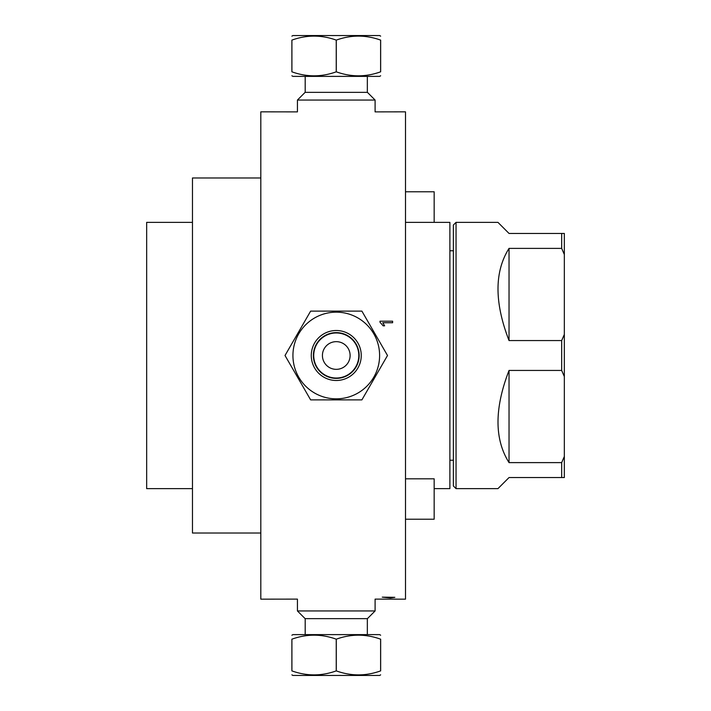 <?xml version="1.0" encoding="UTF-8"?>
<svg xmlns="http://www.w3.org/2000/svg" width="711" height="711" viewBox="0 0 711 711"><rect width="100%" height="100%" fill="white"/><g stroke="black" fill="none" stroke-linecap="round" stroke-linejoin="round"><path stroke-width="1.07" d="M260.813 355.5L260.813 599.16L297.429 599.115L297.429 610.953L375.097 610.953L375.097 599.115L405.501 599.16L405.501 111.84L375.097 111.885L375.097 100.047L297.429 100.047L297.429 111.885L260.813 111.84L260.813 355.5M382.278 597.142L394.854 597.338L390.428 597.942L382.278 597.142M384.633 325.825L383.14 325.825L379.985 322.19L379.985 321.194L392.614 321.194L392.614 322.741L382.776 322.741L384.633 325.825M405.501 222.356L449.885 222.356L449.885 488.644L434.163 488.644M313.729 355.5A22.539 22.539 0 0 0 347.537 375.017A22.539 22.539 0 0 0 347.537 335.983A22.539 22.539 0 0 0 313.729 355.5M350.114 355.5A13.847 13.847 0 0 0 329.344 343.511A13.847 13.847 0 0 0 329.344 367.489A13.847 13.847 0 0 0 350.114 355.5M564.338 456.489L561.672 462.612L509.032 462.612C494.332 439.238 494.332 408.514 509.032 370.44L561.672 370.44L564.338 376.563L564.338 477.552L509.032 477.552L497.94 488.644L456.044 488.644L456.044 222.356L497.94 222.356L509.032 233.448L561.672 233.448L561.672 248.388L564.338 254.511L564.338 334.437L561.672 340.56L561.672 370.44M509.032 462.612L509.032 370.44M561.672 462.612L561.672 477.552M561.672 340.56L509.032 340.56C494.332 302.486 494.332 271.762 509.032 248.388L561.672 248.388M456.044 222.356L453.378 225.014L453.378 485.986L456.044 488.644M564.338 254.511L564.338 233.448L561.672 233.448M564.338 334.437L564.338 376.563M509.032 340.56L509.032 248.388M260.813 533.028L192.468 533.028L192.468 177.972L260.813 177.972M192.468 488.644L146.662 488.644L146.662 222.356L192.468 222.356M405.501 478.814L434.163 478.814L434.163 519.217L405.501 519.217M405.501 191.783L434.163 191.783L434.163 222.356M310.627 399.858L285.031 355.527L310.627 399.858A51.236 51.236 0 0 0 310.671 399.884L361.855 399.884L310.671 399.884M285.031 355.473L310.627 311.142L285.031 355.473A51.236 51.236 0 0 0 285.031 355.527M310.671 311.116L361.855 311.116A51.236 51.236 0 0 1 361.881 311.134A51.236 51.236 0 0 1 361.908 311.142L387.495 355.473L361.908 311.142A51.236 51.236 0 0 1 361.908 311.142A51.236 51.236 0 0 0 361.855 311.116L310.671 311.116A51.236 51.236 0 0 0 310.627 311.142M387.495 355.527L361.908 399.858L387.495 355.527A51.236 51.236 0 0 0 387.495 355.473M324.82 375.319A22.894 22.894 0 0 1 324.82 335.681A22.894 22.894 0 0 1 359.153 355.5A22.894 22.894 0 0 1 324.82 375.319M323.772 377.141A24.983 24.983 0 0 0 361.25 355.5A24.983 24.983 0 0 0 323.772 333.859A24.983 24.983 0 0 0 323.772 377.141M357.935 317.968A43.335 43.335 0 0 1 357.935 393.032A43.335 43.335 0 0 1 292.932 355.5A43.335 43.335 0 0 1 357.935 317.968M380.652 75.775L379.603 76.379L292.932 76.379L291.883 75.775M380.652 71.82L380.652 40.109C380.652 34.786 380.652 34.786 380.652 40.109C380.652 34.786 380.652 34.786 380.652 40.109L380.652 71.82C380.652 77.152 380.652 77.152 380.652 71.82C380.652 77.152 380.652 77.152 380.652 71.82L380.616 71.82C365.845 77.152 351.074 77.152 336.294 71.82L336.241 71.82C321.461 77.152 306.69 77.152 291.91 71.82L291.883 71.82C291.883 77.152 291.883 77.152 291.883 71.82C291.883 77.152 291.883 77.152 291.883 71.82L291.883 40.109C291.883 34.786 291.883 34.786 291.883 40.109C291.883 34.786 291.883 34.786 291.883 40.109L291.883 71.82M380.652 36.154L379.603 35.55L292.932 35.55L291.883 36.154M291.91 71.82L291.91 40.109C306.69 34.786 321.461 34.786 336.241 40.109L336.241 71.82M336.294 71.82L336.294 40.109C351.074 34.786 365.845 34.786 380.616 40.109L380.616 71.82M375.097 100.047L367.409 92.359L305.117 92.359L297.429 100.047M291.883 635.225L292.932 634.621L379.603 634.621L380.652 635.225M291.883 639.18L291.883 670.891C291.883 676.214 291.883 676.214 291.883 670.891C291.883 676.214 291.883 676.214 291.883 670.891L291.883 639.18C291.883 633.848 291.883 633.848 291.883 639.18C291.883 633.848 291.883 633.848 291.883 639.18L291.91 639.18C306.69 633.848 321.461 633.848 336.241 639.18L336.294 639.18C351.074 633.848 365.845 633.848 380.616 639.18L380.652 639.18C380.652 633.848 380.652 633.848 380.652 639.18C380.652 633.848 380.652 633.848 380.652 639.18L380.652 670.891C380.652 676.214 380.652 676.214 380.652 670.891C380.652 676.214 380.652 676.214 380.652 670.891L380.652 639.18M291.883 674.846L292.932 675.45L379.603 675.45L380.652 674.846M380.616 639.18L380.616 670.891C365.845 676.214 351.074 676.214 336.294 670.891L336.294 639.18M336.241 639.18L336.241 670.891C321.461 676.214 306.69 676.214 291.91 670.891L291.91 639.18M297.429 610.953L305.117 618.641L367.409 618.641L375.097 610.953M449.885 460.239L453.378 460.239M449.885 250.761L453.378 250.761M305.197 76.379L305.197 92.359M367.338 76.379L367.338 92.359M367.338 634.621L367.338 618.641M305.197 634.621L305.197 618.641"/></g></svg>
